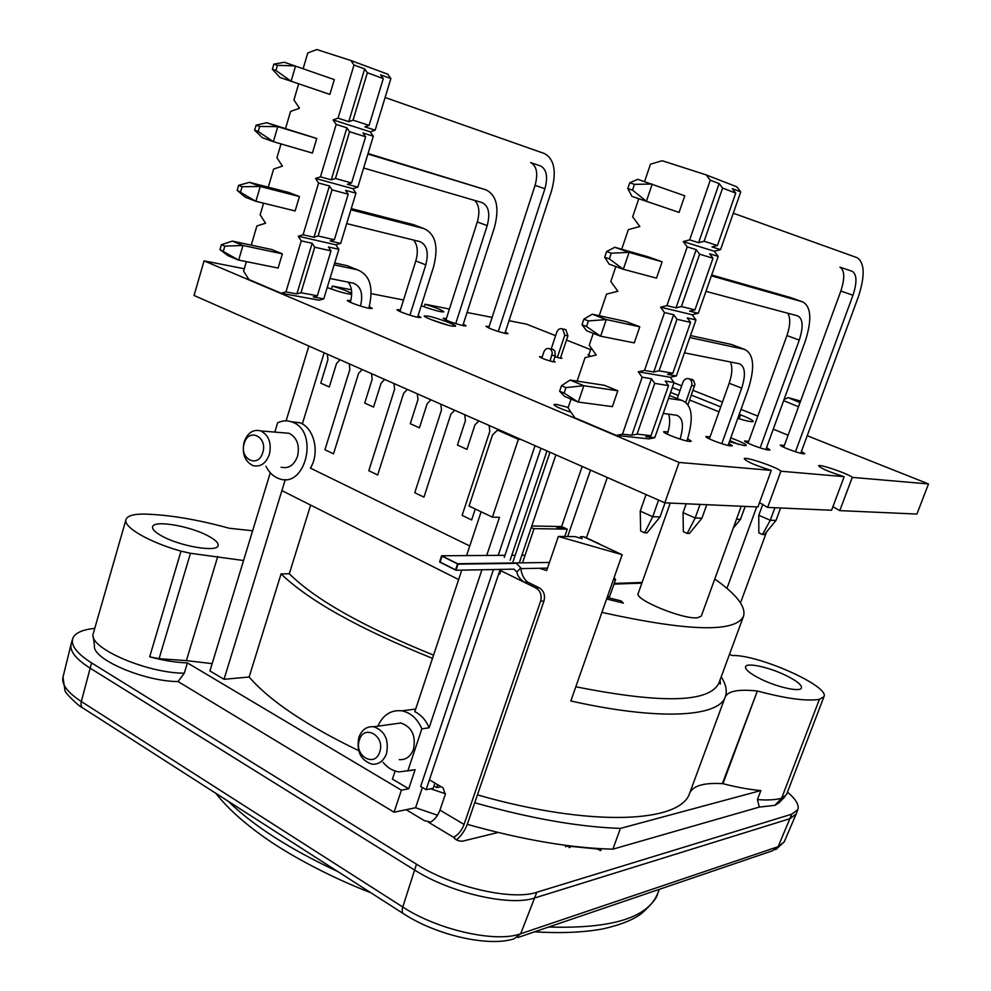 <?xml version="1.0" encoding="UTF-8"?>
<svg xmlns="http://www.w3.org/2000/svg" width="991" height="991" viewBox="0 0 991 991"><rect width="100%" height="100%" fill="white"/><g stroke="black" fill="none" stroke-linecap="round" stroke-linejoin="round"><path stroke-width="1.49" d="M270.283 472.794L209.931 670.957L224.028 679.306L285.297 479.508L281.89 490.619L458.635 579.562L461.756 570.147L414.808 711.674C421.15 714.796 425.932 720.172 429.115 727.778L481.936 569.763M291.181 421.695L299.839 422.773C314.159 427.654 320.093 452.85 310.394 468.111L469.771 545.991L466.588 555.592L481.118 511.79M302.329 423.962L324.156 352.784M613.986 584.12L641.858 583.142M621.084 600.88L607.149 597.437L621.084 600.88L623.376 603.11L621.084 600.88M606.616 598.985L623.376 603.11L606.616 598.985M796.12 814.069L790.038 818.64L534.768 897.945C510.105 906.641 450.496 893.052 414.523 869.999L90.057 668.12C75.836 659.015 69.519 651.013 71.117 644.125M748.725 441.317L744.6 440.958C743.386 442.097 763.33 449.629 768.669 450.038L770.019 449.889L766.576 447.585M839.786 510.625L852.272 477.377L928.505 483.942L916.91 514.056L839.786 510.625L832.911 506.711M244.294 268.759L204.059 260.856L194.05 295.467L664.8 502.833L757.917 506.983L771.283 470.391C755.724 465.559 746.706 461.695 744.253 458.771C744.303 456.009 778.257 467.554 780.896 471.22L844.159 476.671C829.616 472.112 821.093 468.508 818.591 465.844C818.554 463.54 849.114 473.995 852.272 477.377M844.159 476.671L831.573 510.254L767.629 507.417L759.502 502.66M767.629 507.417L780.896 471.22M664.8 502.833L679.095 462.45L771.283 470.391M555.604 335.701L526.506 324.144L509.015 320.712M492.118 317.393L467.046 312.475M449.443 309.019L425.015 304.225C436.189 307.718 442.481 310.27 443.894 311.868C440.945 312.202 433.389 310.146 421.249 305.724M928.505 483.942L807.207 435.718M757.83 416.096L740.995 409.407M722.489 402.049L693.056 390.343M681.684 385.821L673.979 382.761M590.648 349.637L566.505 340.037M204.059 260.856L679.095 462.45M351.409 289.781L332.369 286.04C342.205 289.05 348.646 291.54 351.681 293.534M351.669 294.253C347.036 294.054 338.885 291.812 327.216 287.539M403.535 300L371.191 293.658M452.379 326.15L455.538 326.212C456.69 325.011 436.04 317.467 427.616 316.018L424.309 315.931C423.058 317.095 444.092 324.763 452.379 326.15M729.426 441.639L744.34 445.653L746.273 445.442C745.74 444.042 740.574 441.528 730.763 437.923M554.985 356.735L560.683 358.271L561.947 358.271L560.683 357.379M542.188 356.946L539.476 356.673C541.978 358.457 546.772 360.216 553.845 361.963L555.171 361.95L553.597 360.873M489.133 326.584L485.962 326.299C489.368 328.653 496.045 331.081 505.992 333.595L508.024 333.645L505.336 331.973M446.396 318.545L443.138 318.284C446.545 320.712 453.42 323.215 463.776 325.804L466.055 325.866L463.293 324.119M400.426 309.898L397.069 309.675C396.14 310.579 411.922 316.327 418.363 317.417L420.927 317.479L418.103 315.683M350.789 300.558L347.383 300.397C346.416 301.363 362.495 307.21 369.383 308.387L372.269 308.449L369.333 306.553M784.339 445.479L780.326 445.058C779.161 446.111 798.659 453.469 803.602 453.828L804.791 453.705L801.397 451.5M710.089 436.82L705.865 436.498C704.589 437.749 725.016 445.479 730.788 445.925L732.312 445.739L728.806 443.349M667.984 431.903L663.697 431.667C662.372 433.017 683.295 440.945 689.538 441.441L691.297 441.243L687.704 438.716M568.227 407.437L556.409 404.378L553.981 404.588C554.948 406.31 560.633 408.874 571.064 412.281M739.261 414.263L740.562 414.783C748.899 418.152 753.11 420.37 753.197 421.435C752.367 422.228 747.226 421.212 737.775 418.388M719.008 411.81L689.649 400.03M672.307 387.518L679.999 390.59M691.371 395.136L720.767 406.867M670.61 392.386L678.29 395.471M589.013 354.456L587.985 354.592L590.586 356.339M773.277 429.165L788.105 435.21M331.44 289.099L332.369 286.04M424.185 306.826L425.015 304.225M787.473 792.094C795.872 799.217 799.341 805.051 797.854 809.56L796.169 813.945L790.038 818.64L534.768 897.945C510.105 906.641 450.496 893.052 414.523 869.999L90.057 668.12C75.712 658.928 69.407 650.864 71.166 643.952L72.628 638.861C74.647 633.162 81.968 629.681 94.579 628.405M797.854 809.56L791.747 814.193L536.788 892.259C512.149 900.831 452.515 887.18 416.48 864.202L91.568 662.905C77.199 653.738 70.881 645.723 72.628 638.861M429.413 779.855L443.076 787.845L445.281 794.398L439.954 810.118C437.787 815.791 434.677 819.78 430.614 822.072L424.359 820.647L406.149 809.697M498.089 832.477L462.512 841.186C458.449 841.21 455.637 840.009 454.064 837.606L454.72 836.553C458.759 834.187 461.88 830.148 464.061 824.425L540.603 601.165C542.052 595.269 540.479 590.871 535.871 587.948L500.814 570.692L501.198 569.391M563.371 845.013L570.283 847.218L569.342 845.806M594.377 848.284L601.054 850.278L600.62 849.312L600.112 850.712M565.737 846.822L565.675 845.323M456.455 839.91C461.372 835.834 465.064 830.408 467.554 823.62L543.96 601.004L540.603 601.165M458.04 564.139L442.036 556.174L440.041 562.256L456.021 570.259L458.04 564.139L516.522 563.346L520.758 567.905C521.402 574.024 523.644 578.732 527.485 582.039L539.253 587.824C543.836 590.735 545.409 595.133 543.96 601.004M456.021 570.259L513.945 569.156L516.943 571.943C517.129 575.189 519.507 578.595 524.09 582.151L527.485 582.039M499.65 574.148L500.814 570.692M433.971 785.999L436.709 787.597L441.168 786.73M436.709 787.597L437.688 784.699M513.028 561.649L549.968 452.255M519.296 562.876L555.877 454.857M477.427 794.869C591.33 827.584 681.065 822.84 689.699 793.023C693.155 785.702 704.031 782.58 722.352 783.646L722.959 783.683C737.143 787.35 749.778 789.629 760.84 790.558L620.428 828.402L612.884 849.163C571.212 848.16 522.691 839.885 467.306 824.351M493.456 569.54L420.655 786.47L426.105 789.678L430.664 788.786L445.455 793.766M474.726 802.747C530.222 818.43 578.794 826.977 620.428 828.402M430.664 788.786L433.191 788.291L434.95 783.101M252.631 530.767L229.255 528.253C197.618 519.581 169.548 514.862 145.033 514.094C133.822 513.895 127.492 515.704 126.018 519.482L92.993 634.513C90.032 648.647 147.634 673.261 184.301 673.186L187.41 662.892C176.014 662.545 163.441 660.514 149.678 656.822L181.019 551.145L190.47 553.288L243.563 560.522M217.76 556.471L186.395 660.613L159.08 658.705L149.678 656.822M186.395 660.613L212.161 663.636M358.606 750.596C306.021 725.201 269.54 700.674 249.137 677.002L224.028 679.306M395.112 771.023L392.436 779.099L408.738 788.762L401.405 790.174L394.059 812.211L178.083 681.56C144.054 681.511 91.841 658.953 94.467 645.748L93.315 636.916M187.41 662.892L401.405 790.174M756.69 506.921L726.936 588.381M539.438 568.277L546.685 570.543L558.354 536.453L622.15 554.712L570.828 700.971C659.572 720.915 718.586 716.976 725.214 697.007C727.939 691.012 738.704 689.018 757.471 691.012C785.962 698.643 806.6 701.417 819.384 699.361L823.942 696.71C829.925 686.268 758.846 654.63 732.411 655.509L729.438 654.481M785.801 675.391C769.115 667.191 746.57 662.285 745.529 666.72C745.059 669.582 750.137 673.694 760.778 679.046C777.625 687.407 800.592 692.362 801.471 687.927C801.855 684.93 796.64 680.743 785.801 675.391M126.018 519.482C122.859 526.927 148.873 542.164 181.019 551.145M161.583 535.871C179.73 546.276 217.463 552.619 218.119 545.595C218.664 543.08 215.53 539.959 208.717 536.23C190.755 526.122 153.704 519.705 152.614 526.754C152.044 529.169 155.042 532.204 161.583 535.871M486.717 555.456L499.464 517.327L492.428 517.153L518.38 439.298L521.167 439.558M518.38 439.298L497.482 430.094L492.49 435.012L469.04 506.067L492.428 517.153M500.306 430.379L497.482 430.094M522.517 562.789L534.087 528.624L531.226 527.67M722.959 783.683L757.335 691.012L722.352 783.646M823.942 696.71L786.482 794.683L781.626 798.226C775.705 799.898 767.629 800.356 757.421 799.588L760.84 790.558M784.946 796.665L778.976 802.834L774.888 805.336L759.329 807.083L757.421 799.588M759.329 807.083L612.884 849.163M437.502 815.221L415.576 807.727L394.059 812.211M184.301 673.186L178.083 681.56M286.102 420.853L308.882 346.057M274.804 432.101L277.616 422.847C282.447 420.481 287.316 420.234 292.209 422.067C319.585 431.258 305.6 489.455 278.83 478.579C273.33 476.584 269.056 472.496 265.984 466.315M601.909 612.388C688.373 631.502 735.582 632.766 743.535 616.216C746.173 606.789 736.586 594.402 714.771 579.029M622.15 554.712L583.426 536.701L580.652 536.664L580.156 538.076M564.746 536.515L567.273 529.169L561.612 526.543L531.795 525.973M582.175 466.439L561.612 526.543M558.354 536.453L575.04 536.614L582.175 538.658L580.652 536.664M563.507 528.686L556.434 526.655L557.846 528.587L563.507 528.686M567.273 529.169L534.087 528.624M535.041 445.677L498.213 555.369M422.377 787.486L415.576 807.727M408.738 788.762L415.118 769.673L399.224 771.915C393.006 771.109 387.63 767.926 383.083 762.352M429.115 727.778L421.856 728.843L407.809 770.973M510.117 560.237L546.982 450.942M426.105 789.678L500.22 569.416M504.258 557.388L540.975 448.291M590.512 470.106L567.694 536.54M362.173 369.532L358.606 373.31L333.509 453.841L324.949 449.741L349.86 369.445L349.241 363.833M409.172 770.725L415.118 769.673M327.315 354.171L327.934 359.733L320.75 383.133L329.285 386.998L336.519 363.536L340.037 359.77M371.538 373.644L372.17 379.318L364.725 403.064L373.57 407.066L381.064 383.244L384.694 379.454M393.947 383.529L394.604 389.24L368.813 470.737L377.682 474.986L403.647 393.241L407.351 389.426M417.31 393.811L417.979 399.584L410.274 423.69L419.428 427.839L427.183 403.659L430.949 399.819M440.822 404.167L441.49 409.989L414.771 492.738L423.962 497.135L450.868 414.139L454.696 410.286M464.742 414.709L465.436 420.593L457.446 445.07L466.934 449.369L474.974 424.817L478.876 420.94M489.108 425.449L489.814 431.382L462.116 515.394L471.642 519.953L475.259 509.015M281.134 467.195C288.579 468.954 294.042 465.324 297.511 456.306C299.864 445.293 297.077 437.626 289.161 433.29L283.315 432.807M377.868 726.18C383.034 714.821 391.024 709.705 401.838 710.832C410.77 712.69 417.434 718.686 421.856 728.843M399.249 759.639C405.914 760.035 410.67 756.567 413.52 749.221C416.071 735.644 411.835 726.898 400.81 722.984L394.009 723.938M249.137 677.002L281.06 573.913C308.895 600.757 359.374 628.901 432.497 658.346M281.06 573.913L289.31 573.752C315.076 599.456 363.164 626.585 433.562 655.138M310.641 505.088L289.31 573.752M358.841 737.403C356.289 751.463 360.712 760.394 372.108 764.197C378.847 764.618 383.653 761.076 386.527 753.581C389.116 739.72 384.83 730.776 373.694 726.762C366.72 726.155 361.777 729.698 358.841 737.403M379.726 751.896C385.499 736.003 364.081 723.665 359.399 739.992C353.663 755.662 374.871 768.26 379.726 751.896M244.22 443.435C238.98 459.031 258.329 468.718 262.764 452.553C268.028 436.746 248.493 427.332 244.22 443.435M244.108 442.036C241.754 453.407 244.666 461.249 252.829 465.559C260.336 467.343 265.848 463.639 269.366 454.435C271.732 443.2 268.92 435.371 260.93 430.949C253.25 428.967 247.639 432.671 244.108 442.036M642.094 582.46L614.222 583.426M670.238 503.081L638.204 593.436C633.918 599.369 682.935 619.635 697.404 617.789L701.281 616.142L741.206 506.24M800.592 401.058L788.093 397.614L800.022 402.619M783.633 400.698L798.523 406.719M607.285 477.501L586.424 537.84M447.994 325.147L431.048 319.573M738.84 444.525L729.797 440.611M733.29 213.214L857.141 257.697C864.771 262.9 865.155 276.006 858.28 297.015L800.753 453.271M780.598 507.987L776.015 520.436L770.28 520.263L758.796 515.308L758.821 532.873L762.525 534.496L770.28 520.263L774.888 507.739M652.214 184.103L646.392 201.272L679.07 212.396L684.769 195.797L637.721 179.297L629.756 182.778L634.463 184.351L652.016 184.029M783.695 447.251L840.839 291.057C844.989 278.198 844.679 270.221 839.922 267.136L852.21 271.286C856.918 274.358 857.165 282.348 852.978 295.244L795.463 451.747M578.1 402.036L564.523 396.363L559.63 391.234L564.114 393.093L578.1 402.036L612.376 406.632L617.814 390.788L583.848 385.71L578.298 402.073M564.114 393.093L565.96 387.592L583.848 385.71M600.435 336.16L586.647 330.759L581.99 324.751L586.548 326.522L600.435 336.16L634.265 342.886L639.79 326.795L626.101 321.555L592.234 314.197L583.872 319.164L588.431 320.935L606.269 319.573L600.633 336.209M586.548 326.522L588.431 320.935M679.07 212.396L631.948 196.391L627.811 188.55L632.518 190.136L646.392 201.272M632.518 190.136L634.463 184.351M611.261 253.188L629.062 252.383L623.327 269.279L656.5 278.137L662.112 261.797L648.213 256.842L614.792 247.279L606.628 251.528L611.261 253.188L609.341 258.874L623.327 269.279M617.814 390.788L604.337 385.288L570.11 380.049L561.476 385.734L565.96 387.592M559.63 391.234L561.476 385.734M581.99 324.751L583.872 319.164M627.811 188.55L629.756 182.778M623.128 269.218L609.118 264.114L604.721 257.202L606.628 251.528M663.239 413.445L676.494 415.217C682.886 417.471 684.087 425.436 680.099 439.112M658.581 500.096L652.722 516.707L640.236 511.121L640.632 530.99L644.67 532.824L652.722 516.707L660.056 516.93L647.061 532.848L644.67 532.824M668.516 398.37L681.659 400.339C692.238 404.439 694.034 417.88 687.036 440.673L686.936 440.983M665.035 502.846L660.056 516.93M583.649 385.66L570.023 380.049M667.253 434.169C669.99 425.857 670.399 419.181 668.479 414.139M646.045 494.571L640.236 511.121M622.472 434.182L642.168 377.212L651.409 378.748L631.824 435.198L622.472 434.182L616.34 435.421L574.904 417.843L568.054 407.933L571.051 399.088M593.275 333.348L589.261 345.202L596.223 355.026L585.062 357.627L577.121 381.126M615.857 266.567L610.803 281.506L617.864 291.255L606.529 294.116L599.233 315.708M638.786 198.72L632.667 216.831L639.839 226.493L628.331 229.639L621.704 249.261M717.447 245.508L704.118 241.247L722.6 188.079L735.743 193.096L717.447 245.508L711.996 246.92L720.556 249.621L740.735 191.907L736.771 186.791L706.224 174.911L662.161 160.728L650.468 164.172L644.584 181.576M706.224 174.911L710.287 180.176L719.119 183.583L698.618 242.696L689.649 239.872L710.287 180.176M689.649 239.872L683.233 241.569L687.221 246.883L696.202 249.645L676.011 307.854L666.906 305.649L687.221 246.883M666.906 305.649L660.588 307.185L664.515 312.549L673.632 314.692L653.75 372.009L644.509 370.411L664.515 312.549M644.509 370.411L638.291 371.798L642.168 377.212M638.291 371.798L670.263 377.274L674.066 382.526L665.221 381.052L668.504 385.61L654.729 383.368L651.409 378.748M670.263 377.274L676.37 375.936L667.538 374.4L672.827 373.235L659.089 370.832L653.75 372.009M668.504 385.61L651.025 435.668L637.077 434.132L654.729 383.368M637.077 434.132L631.824 435.198M659.089 370.832L677.002 319.275L673.632 314.692M699.621 254.179L712.987 258.255L694.964 309.861L681.424 306.541L699.621 254.179L696.202 249.645M681.424 306.541L676.011 307.854M704.118 241.247L698.618 242.696M722.6 188.079L719.119 183.583M672.827 373.235L690.578 322.409L677.002 319.275M651.025 435.668L645.81 436.709L654.766 437.688L674.066 382.526M690.578 322.409L687.246 317.888L695.955 319.944L676.37 375.936M712.987 258.255L709.606 253.77L718.178 256.409L698.296 313.255L689.6 311.149L694.964 309.861M735.743 193.096L732.312 188.662L740.735 191.907M698.296 313.255L692.102 314.729L695.955 319.944M720.556 249.621L714.263 251.243L718.178 256.409M654.766 437.688L648.758 438.877L616.34 435.421M660.588 307.185L692.102 314.729M683.233 241.569L714.263 251.243M684.447 352.846L739.336 363.747C745.158 366.397 745.95 374.524 741.714 388.138L721.82 443.683M606.071 319.523L592.234 314.197M606.269 319.573L639.79 326.795M689.786 337.559L744.414 349.327C753.891 353.849 755.154 367.203 748.193 389.376L728.063 445.43M690.492 335.565L731.68 344.521L744.414 349.327M709.345 438.889L729.178 383.257C732.262 374.115 732.659 367.029 730.379 361.975M686.218 503.787L683.059 512.644L683.319 531.672L687.234 533.418L695.199 517.996L683.059 512.644M700.067 504.407L695.199 517.996L701.938 518.194L689.439 533.455L687.234 533.418M706.781 504.704L701.938 518.194M705.951 291.354L797.755 315.894C802.983 318.768 803.49 326.832 799.266 340.086L760.134 447.882M604.721 257.202L609.341 258.874M628.864 252.321L614.792 247.279M629.062 252.383L662.112 261.797M711.377 275.845L802.76 301.896C811.257 306.789 812.05 320.031 805.126 341.61L765.87 449.505M711.674 274.99L790.223 297.461L802.76 301.896M748.032 443.237L786.941 335.565C790.335 325.444 790.62 318 787.795 313.23M745.17 506.413L740.463 519.358L736.486 519.247M740.463 519.358L733.266 528.129M646.194 201.21L631.948 196.391M762.835 504.246L758.796 515.308M776.015 520.436L764.408 534.521L762.525 534.496M385.115 97.49L544.555 153.58C554.427 159.254 556.744 171.716 551.516 190.953L504.877 333.372M295.578 65.976L291.106 81.225L329.879 94.393L334.289 79.602L284.405 62.272L273.85 64.142L277.455 65.344L295.368 65.914M488.674 327.971L535.09 185.329C538.237 173.561 536.763 165.98 530.668 162.598L540.591 165.955C546.648 169.325 548.085 176.918 544.914 188.736L498.262 331.527M238.472 260.038L227.992 255.666L219.965 249.596L238.472 260.038L278.124 268.041L282.361 253.845L242.956 245.471L238.67 260.088M223.409 251.033L224.846 246.127L242.956 245.471M255.703 201.247L245.074 197.085L237.183 190.334L255.703 201.247L295.145 210.947L299.431 196.552L288.815 192.489L249.509 182.344L238.633 185.354L242.126 186.717L260.249 186.481L255.913 201.297M240.677 191.697L242.126 186.717M329.879 94.393L279.97 77.471L272.364 69.259L275.956 70.472L291.106 81.225M275.956 70.472L277.455 65.344M259.667 126.452L277.79 126.65L273.38 141.688L312.4 153.072L316.748 138.48L266.777 122.723L256.112 125.176L259.667 126.452L258.193 131.506L273.38 141.688M282.361 253.845L271.881 249.559L232.365 241.11L221.389 244.69L224.846 246.127M219.965 249.596L221.389 244.69M237.183 190.334L238.633 185.354M272.364 69.259L273.85 64.142M273.182 141.626L262.404 137.699L254.65 130.217L256.112 125.176M329.978 278.496L353.18 283.166C360.885 286.003 363.338 293.621 360.526 306.046M334.14 264.845L357.231 269.75C370.039 274.742 373.904 287.588 368.825 308.275M242.758 245.421L232.241 241.098M334.698 262.999L347.023 265.638L357.231 269.75M350.319 302.292C352.635 293.807 351.941 287.105 348.213 282.175M285.965 291.874L301.264 240.85L312.14 243.291L296.891 293.906L285.965 291.874L281.196 293.249L248.952 279.561L243.6 271.113L246.387 261.649M263.581 203.192L260.15 214.824L265.576 223.21L256.88 225.973L251.243 245.149M281.01 143.918L276.935 157.792L282.423 166.104L273.615 169.077L268.288 187.188M298.687 83.826L293.931 99.98L299.493 108.23L290.561 111.426L285.569 128.434M369.086 125.399L353.044 120.171L367.351 72.752L383.294 78.599L369.086 125.399L364.849 126.836L375.155 130.18L390.875 78.574L387.791 74.201L350.864 60.513L316.81 49.55L307.755 52.981L303.147 68.652M350.864 60.513L353.998 64.997L364.663 68.924L348.782 121.645L338.055 118.164L353.998 64.997M338.055 118.164L333.087 119.899L336.172 124.42L346.912 127.839L331.254 179.842L320.452 176.869L336.172 124.42M320.452 176.869L315.559 178.467L318.594 183.038L329.408 185.961L313.961 237.258L303.085 234.756L318.594 183.038M303.085 234.756L298.254 236.242L301.264 240.85M298.254 236.242L335.899 244.827L338.872 249.311L328.417 246.957L330.982 250.847L314.717 247.23L312.14 243.291M335.899 244.827L340.669 243.39L330.226 240.999L334.351 239.748L318.099 235.994L313.961 237.258M330.982 250.847L317.331 295.801L300.979 292.741L314.717 247.23M300.979 292.741L296.891 293.906M318.099 235.994L332.022 189.863L329.408 185.961M349.563 131.704L365.617 136.783L351.594 182.963L335.454 178.479L349.563 131.704L346.912 127.839M335.454 178.479L331.254 179.842M353.044 120.171L348.782 121.645M367.351 72.752L364.663 68.924M334.351 239.748L348.188 194.199L332.022 189.863M317.331 295.801L313.255 296.941L323.76 298.886L338.872 249.311M348.188 194.199L345.586 190.346L355.967 193.158L340.669 243.39M365.617 136.783L362.991 132.967L373.31 136.25L357.801 187.163L347.42 184.301L351.594 182.963M383.294 78.599L380.631 74.808L390.875 78.574M357.801 187.163L352.969 188.699L355.967 193.158M375.155 130.18L370.262 131.84L373.31 136.25M323.76 298.886L319.065 300.199L281.196 293.249M315.559 178.467L352.969 188.699M333.087 119.899L370.262 131.84M346.689 223.619L419.701 241.556C426.91 244.69 428.942 252.457 425.796 264.857L409.927 315.188M260.051 186.419L249.385 182.319M260.249 186.481L299.431 196.552M350.901 209.782L423.739 228.512C435.483 233.777 438.765 246.524 433.587 266.752L417.595 317.269M351.26 208.606L413.606 224.697L423.739 228.512M399.918 311.496L415.799 260.967C418.351 251.9 417.62 244.938 413.594 240.057M363.635 168.012L482.047 202.573C488.65 205.831 490.372 213.511 487.2 225.614L455.711 323.648M254.65 130.217L258.193 131.506M277.579 126.588L266.777 122.723M277.79 126.65L316.748 138.48M367.896 154.001L486.048 189.863C496.801 195.351 499.575 207.961 494.373 227.682L462.822 325.618M368.057 153.506L486.048 189.863M445.913 320.031L477.29 221.972C480.028 212.223 479.173 205.038 474.701 200.43M290.896 81.163L279.97 77.471M613.355 579.785L615.622 579.438L614.073 577.716M615.622 579.438L609.638 596.471L607.359 596.867M586.189 537.729L584.145 537.023M601.525 545.112L599.146 544.009M455.587 569.837L439.608 561.847L441.602 555.765L457.607 563.718L455.587 569.837M547.515 568.128L520.919 568.623M525.094 555.183L521.898 555.208M515.184 555.257L511.79 555.27M504.952 555.319L441.602 555.765M549.448 562.467L457.607 563.718M541.804 358.098L543.848 351.966C545.174 348.956 547.156 347.903 549.807 348.795L551.578 350.48L552.309 353.056L550.067 361.046M553.263 361.851L555.282 355.831L551.999 355.261M551.095 349.03L553.089 349.389L554.861 351.062L555.282 355.831M677.212 398.555L683.01 382.043C684.459 378.946 686.627 377.918 689.488 378.958L691.532 381.176L691.953 384.397L685.822 402.148M689.934 379.045L693.589 380.383L694.926 384.335L688.039 404.588M595.257 355.249L595.628 354.183M551.157 349.043L556.818 332.072C558.131 329.111 560.088 328.083 562.69 328.987L564.759 335.218L557.314 357.454M563.953 329.235L565.849 329.619L567.917 335.825L560.398 358.222M416.48 864.202L402.78 907.013L81.324 701.541C67.45 692.412 61.343 684.285 62.99 677.15L71.018 644.534M91.568 662.905L81.324 701.541C80.519 705.245 81.361 707.611 83.863 708.639L402.879 913.306M536.788 892.259L520.696 933.745L514.242 938.75C489.294 947.173 437.093 935.504 404.241 914.173C402.111 913.467 401.628 911.076 402.78 907.013C437.824 930.091 496.218 943.06 520.696 933.745L778.133 846.686L784.228 841.879L775.656 849.696M517.798 937.536L772.658 850.724L778.133 846.686L791.747 814.193M534.508 931.837C560.943 933.435 583.823 932.444 603.147 928.852C621.072 924.739 633.992 919.524 641.895 913.207C652.028 903.965 657.231 897.561 657.479 893.969C647.544 917.901 611.286 928.914 548.692 927.019M337.857 871.585C289.806 849.176 253.238 825.714 228.153 801.211M739.125 418.797L740.562 414.783M454.064 837.606L428.31 822.134M594.897 848.754L569.875 846.277L569.367 847.677M454.349 838.287L454.72 836.553M464.061 824.425L439.954 810.118M515.915 563.322L515.122 562.938M520.758 567.905L516.943 571.943M539.253 587.824L535.871 587.948M689.699 793.023L725.214 697.007C727.419 691.222 726.081 684.508 721.2 676.841M575.821 686.763C662.112 703.932 709.829 702.644 718.971 682.886L720.358 684.025L720.085 679.863M774.888 805.336L781.626 798.226L819.384 699.361M159.08 658.705L190.47 553.288M669.532 395.459L681.659 400.339M729.178 383.257L741.714 388.138M786.941 335.565L799.266 340.086M839.922 267.136L852.21 271.286M840.839 291.057L852.978 295.244M415.799 260.967L425.796 264.857M477.29 221.972L487.2 225.614M530.668 162.598L540.591 165.955M535.09 185.329L544.914 188.736M584.442 537.023L599.444 543.997M694.604 385.97L691.693 385.487M567.917 335.825L564.759 335.218M784.228 841.879L796.083 814.168M82.191 707.562C80.048 707.277 64.539 692.895 64.91 690.269L62.99 677.15M370.869 892.767C331.849 877.778 291.961 856.447 267.731 839.674C244.938 823.917 227.67 808.47 215.902 793.345M657.479 893.969L659.411 889.299M515.654 562.938L516.522 563.346M718.971 682.886L743.535 616.216M299.839 422.773L292.209 422.067M415.675 709.048L401.838 710.832M400.81 722.984L373.694 726.762M289.161 433.29L260.93 430.949M740.525 602.825L766.613 531.845M588.716 355.348L591.218 347.952M788.093 397.614L784.054 399.546M584.715 537.035L599.704 544.022M549.807 348.795L553.089 349.389M689.488 378.958L692.399 379.466M562.69 328.987L565.849 329.619"/></g></svg>
